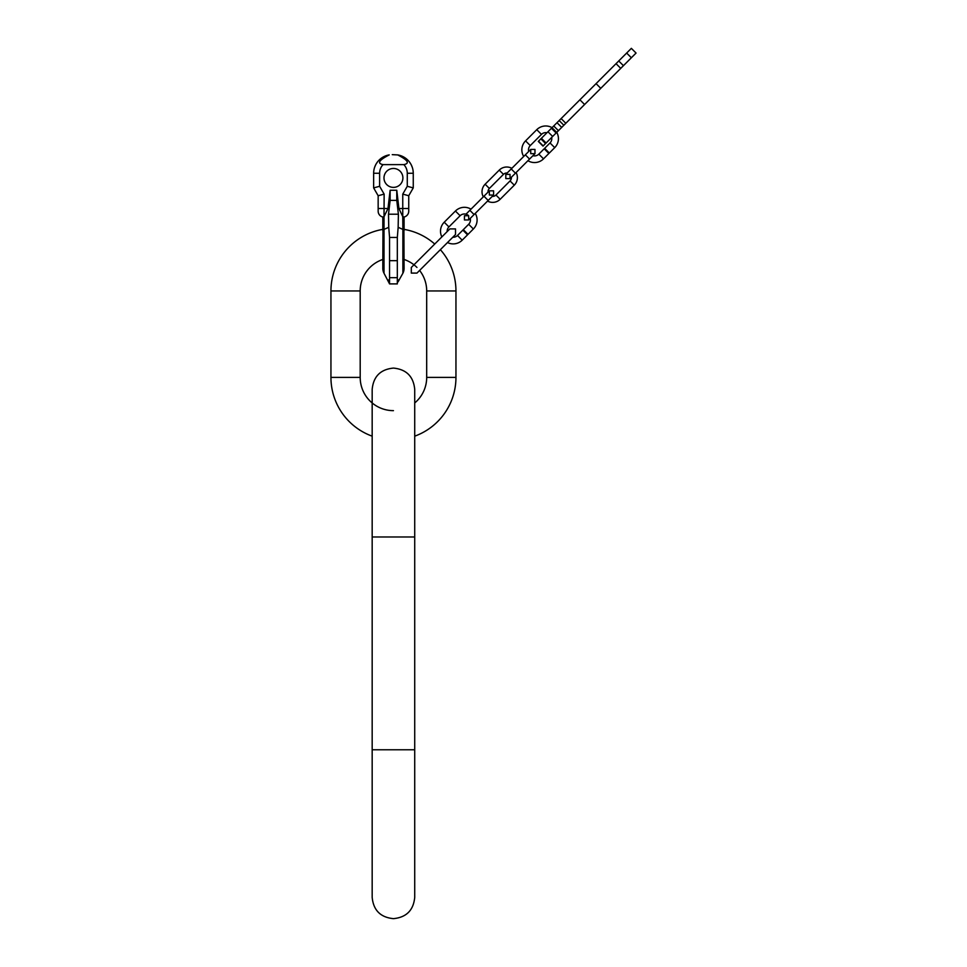 <?xml version="1.0" encoding="UTF-8"?>
<svg xmlns="http://www.w3.org/2000/svg" width="967" height="967" viewBox="0 0 967 967"><rect width="100%" height="100%" fill="white"/><g stroke="black" fill="none" stroke-linecap="round" stroke-linejoin="round"><path stroke-width="1.45" d="M393.448 410.649A33.241 33.241 0 0 1 360.195 377.396L360.195 290.958A33.241 33.241 0 0 1 384.02 259.083M372.174 436.165A62.504 62.504 0 0 1 330.944 377.396L330.944 290.958A62.504 62.504 0 0 1 382.811 229.372L382.811 217.007L384.02 216.705L383.029 217.055A5.983 5.983 0 0 1 378.157 211.169L378.157 195.733L373.637 187.9L378.157 195.733L384.141 194.125L384.02 216.705L387.985 208.509L378.157 208.509M419.605 270.446A33.241 33.241 0 0 1 426.689 290.958L426.689 377.396A33.241 33.241 0 0 1 414.722 402.949M455.505 234.534L416.958 273.093L411.313 273.093L411.313 267.448L449.873 228.901L455.505 228.901L455.505 234.534L452.81 237.241A6.056 6.056 0 0 0 457.488 235.477L462.19 240.179A12.704 12.704 0 0 1 447.503 242.548L440.372 249.679A62.504 62.504 0 0 1 455.953 290.958L455.953 377.396A62.504 62.504 0 0 1 414.722 436.165M402.876 259.083A33.241 33.241 0 0 1 416.958 267.448M404.085 229.372A62.504 62.504 0 0 1 434.727 244.035M388.843 281.88L389.556 283.899L389.556 237.435L388.746 227.33L384.02 229.372L384.02 273.274A10.637 10.637 0 0 1 382.811 268.355L382.811 259.458M408.739 208.509L402.755 208.509L402.755 194.125L408.739 195.733L408.739 211.169A5.983 5.983 0 0 1 403.855 217.055L404.085 268.355A10.637 10.637 0 0 1 402.876 273.274L402.876 229.372A10.637 2.393 0 0 1 404.085 230.472L404.085 217.007L402.755 216.632L402.876 229.372L398.15 227.33L398.392 214.203L388.504 214.203L388.746 227.33M382.811 268.355L383.029 217.055A5.983 5.983 0 0 1 378.157 211.169M388.819 279.801L388.746 280.503M384.02 273.274L389.556 283.899L397.328 283.899L397.328 277.674L389.556 277.674M398.078 279.801L398.15 280.503M398.053 281.88L402.876 273.274M397.328 277.674L397.328 237.435L398.15 227.33M397.328 260.667L389.556 260.667M397.328 237.435L389.556 237.435M388.504 214.203L390.124 200.387L390.124 190.257L387.985 208.509M404.085 217.007L404.085 230.472M390.124 200.387L396.772 200.387L398.392 214.203M396.772 200.387L396.772 190.257L398.912 208.509L402.755 216.632L402.755 208.509L398.912 208.509M396.772 190.257L390.124 190.257M397.945 154.95L392.251 154.647L397.667 154.901C407.929 160.159 409.996 163.399 403.855 164.62L383.041 164.62A12.631 12.631 0 0 0 379.62 173.262L379.62 186.293L384.141 194.125M383.984 177.928A9.465 9.465 0 0 0 393.448 187.38A9.465 9.465 0 0 0 402.901 177.928A9.465 9.465 0 0 0 393.448 168.463A9.465 9.465 0 0 0 383.984 177.928M388.952 154.95L389.23 154.901C378.955 160.159 376.9 163.399 383.041 164.62M403.094 156.678L405.548 158.177M409.682 162.299L411.06 164.475M411.217 164.777L412.329 167.46M413.03 170.325L413.247 172.416M383.802 156.678L381.336 158.177M377.203 162.299L375.837 164.475M375.68 164.777L374.555 167.46M373.866 170.325L373.649 172.416M389.23 154.901A18.615 18.615 0 0 0 373.637 173.262L373.637 187.9L379.62 186.293M397.667 154.901A18.615 18.615 0 0 1 413.26 173.262L413.26 187.9L408.739 195.733L413.26 187.9L407.276 186.293L402.755 194.125M470.228 218.409A6.056 6.056 0 0 1 468.669 224.284L463.314 229.65L468.016 234.352L473.371 228.986A12.704 12.704 0 0 0 475.244 213.393M471.014 209.162A12.704 12.704 0 0 0 455.421 211.036L444.228 222.217A12.704 12.704 0 0 0 441.859 236.903M468.669 215.738L464.438 215.738L464.438 219.968L468.669 219.968L468.669 215.738A6.056 6.056 0 0 0 460.123 215.738L448.93 226.919A6.056 6.056 0 0 0 447.165 231.596M457.488 235.477L462.842 230.122L467.545 234.824L462.19 240.179M511.857 168.318A10.637 10.637 0 0 0 499.238 170.119L485.132 184.226A10.637 10.637 0 0 0 483.319 196.857M487.549 201.088A10.637 10.637 0 0 0 500.181 199.275L514.287 185.168A10.637 10.637 0 0 0 516.088 172.549L527.934 160.703A12.704 12.704 0 0 0 543.527 158.842L548.881 153.475L544.179 148.785L538.824 154.14L543.527 158.842M507.167 173.008A4.654 4.654 0 0 0 503.469 174.362L489.362 188.456A4.654 4.654 0 0 0 488.021 192.155L489.362 190.813L489.362 195.044L493.593 195.044L493.593 190.813L489.362 190.813L465.997 214.178M483.959 196.216L488.19 200.447L492.251 196.386A4.654 4.654 0 0 0 495.95 195.044L510.044 180.938A4.654 4.654 0 0 0 511.398 177.239M551.661 137.447A6.056 6.056 0 0 1 550.018 142.947L544.651 148.314L549.353 153.016L554.72 147.649A12.704 12.704 0 0 0 556.75 132.358L556.122 132.987L551.42 128.285L557.004 122.7L561.706 127.402L558.43 130.678L556.726 132.382L552.024 127.68M552.048 127.656A12.704 12.704 0 0 0 536.758 129.687L525.565 140.88A12.704 12.704 0 0 0 523.703 156.473M546.959 132.745A6.056 6.056 0 0 0 541.46 134.389L530.267 145.582A6.056 6.056 0 0 0 528.707 151.468L530.738 149.438L530.738 153.668L534.969 153.668L534.969 149.438L530.738 149.438L505.814 174.362L510.044 174.362L510.044 178.593L505.814 178.593L505.814 174.362M532.938 155.699A6.056 6.056 0 0 0 538.824 154.14M540.867 138.837L545.569 143.539L542.995 146.114L538.293 141.412L551.42 128.285M545.569 143.539L556.122 132.987M557.004 122.7L561.126 118.578L565.828 123.28L561.706 127.402M565.828 123.28L584.6 104.509L579.898 99.806L631.354 48.35L636.056 53.052L584.6 104.509M561.126 118.578L579.898 99.806M631.354 48.35L636.056 53.052M393.448 536.987L414.722 536.987L414.722 389.375C413.465 376.441 406.37 369.346 393.448 368.089C380.527 369.346 373.431 376.441 372.174 389.375L372.174 536.987L393.448 536.987M372.174 536.987L372.174 749.763L414.722 749.763L414.722 536.987M330.944 290.958L360.195 290.958M330.944 377.396L360.195 377.396M455.953 377.396L426.689 377.396M455.953 290.958L426.689 290.958M384.02 216.705L384.02 229.372A10.637 2.393 180 0 0 382.811 230.472M403.855 164.62A12.631 12.631 0 0 1 407.276 173.262L407.276 186.293M379.62 173.262L373.637 173.262M407.276 173.262L413.26 173.262M468.669 224.284L473.371 228.986M460.123 215.738L455.421 211.036M448.93 226.919L444.228 222.217M488.19 200.447L474.084 214.553L469.853 210.322M495.95 195.044L500.181 199.275M489.362 188.456L485.132 184.226M503.469 174.362L499.238 170.119M510.044 180.938L514.287 185.168M525.335 154.841L529.565 159.071L515.459 173.178L511.229 168.947M550.018 142.947L554.72 147.649M541.46 134.389L536.758 129.687M530.267 145.582L525.565 140.88M626.652 53.052L631.354 57.754M618.735 60.969L623.437 65.671M616.039 63.665L620.741 68.367M600.773 88.335L596.071 83.633M547.951 131.754L552.653 136.456M553.728 125.976L558.43 130.678M559.156 120.549L563.858 125.251M541.399 138.305L546.101 143.007M414.722 749.763L414.722 897.376C413.465 910.298 406.37 917.393 393.448 918.65C380.527 917.393 373.431 910.298 372.174 897.376L372.174 749.763M474.084 214.553L468.669 219.968M515.459 173.178L510.044 178.593M529.565 159.071L534.969 153.668M538.486 141.218L543.188 145.92"/></g></svg>
